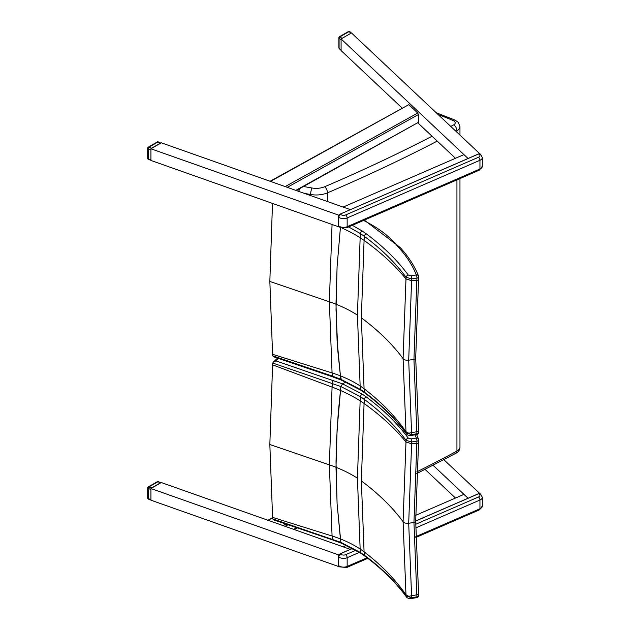 <?xml version="1.0" encoding="UTF-8"?>
<svg xmlns="http://www.w3.org/2000/svg" width="630" height="630" viewBox="0 0 630 630"><rect width="100%" height="100%" fill="white"/><g stroke="black" fill="none" stroke-linecap="round" stroke-linejoin="round"><path stroke-width="0.94" d="M297.974 191.118L298.911 190.858L299.911 191.803M299.628 188.669L298.911 190.858M348.611 226.926L360.423 233.604A1997.218 1299.43 66.7 0 1 360.147 237.746L357.43 315.134A117.983 68.119 0 0 0 335.987 304.219L337.089 266.584L340.397 227.729L337.089 266.584L336.01 309.519L337.822 350.91L340.428 375.874L341.444 380.158L340.877 379.291L332.317 376.086L272.743 355.832L273.987 356.919M272.743 355.832A2.425 1.496 39.7 0 1 272.695 355.548A1893.922 946.772 53.7 0 0 272.593 354.304L269.837 281.445L272.491 203.411M332.073 224.012L329.364 301.778L332.073 372.928A1961.001 980.304 53.7 0 1 332.317 376.086A2.378 0.984 -71.2 0 0 332.742 376.897A2.378 0.984 -71.2 0 1 332.75 376.897A2.378 0.984 -71.2 0 1 332.742 376.897L341.444 380.158L360.888 390.261A2.378 1.449 -57 0 1 360.423 389.419L340.877 379.291L340.428 375.874A118.227 76.632 -6.9 0 0 332.073 372.928L272.593 354.304M363.549 220.445C378.394 227.8 389.923 236.628 398.128 246.928L399.963 247.362M398.128 246.928C406.358 255.796 412.43 265.135 416.343 274.964A2.378 0.528 80.8 0 1 416.981 278.019A2.378 1.118 3.9 0 0 418.714 277.066L418.714 277.066A2.378 2.378 0 0 0 418.548 276.027A2.378 1.89 158.4 0 0 416.343 274.964L411.083 275.814A2.378 0.528 80.8 0 1 411.721 278.87L416.981 278.019A2091.285 1360.627 66.7 0 1 416.816 280.366A2.378 1.118 4 0 0 418.548 279.421A2.378 1.118 4 0 0 418.548 279.413A2.378 1.118 4 0 0 418.548 279.381M418.651 276.767A2.378 1.89 158.4 0 0 418.548 276.027C414.532 265.915 408.311 256.331 399.9 247.283M418.714 277.066L418.548 279.444A2.378 1.118 -176 0 1 418.548 279.444A2.378 1.118 -176 0 1 416.816 280.397L413.949 359.368L416.816 431.739A2.378 1.599 -4.8 0 0 418.548 430.03A2.378 1.599 -4.8 0 0 418.548 430.022A2.378 1.599 -4.8 0 0 418.541 429.991M418.706 431.983A2.378 1.599 175.4 0 1 418.706 432.022L418.548 430.054A2.378 1.599 175.3 0 1 418.548 430.054A2.378 1.599 175.3 0 1 416.816 431.763L416.816 431.739A2091.285 1045.438 53.7 0 1 416.981 433.731A2.378 0.528 80.8 0 1 416.721 434.566A2.378 0.528 80.8 0 1 416.706 434.566A2.378 2.378 0 0 0 418.714 432.022A2.378 1.599 175.4 0 1 418.714 432.022A2.378 1.599 175.4 0 1 416.981 433.731L411.721 434.59L406.09 433.03C395.238 418.359 381.323 404.72 364.345 392.128L360.423 389.419A1997.218 998.416 53.7 0 0 360.147 385.962A118.227 76.624 -6.9 0 0 340.428 375.874L337.097 340.728L335.987 304.219A117.991 68.119 0 0 0 329.364 301.778L269.837 281.445M406.405 433.763A2.378 1.788 -36.4 0 1 406.358 433.708A2.378 1.788 -36.4 0 1 406.09 433.03A2082.654 1041.122 53.7 0 0 405.98 431.692C395.018 415.989 381.048 401.672 364.077 388.734L361.352 317.843L364.077 240.4A2003.313 1303.391 -113.3 0 0 364.345 236.337C381.323 248.952 395.238 262.608 406.09 277.31L411.721 278.87A2088.56 1358.855 -113.3 0 1 411.595 280.704L416.816 280.366M360.911 390.277A2.378 1.449 -57 0 1 360.888 390.261L364.794 392.962A2.378 1.528 -53.5 0 1 364.794 392.962C381.725 405.539 395.585 419.123 406.358 433.708C406.956 434.983 408.657 435.558 411.461 435.417A2.378 0.528 -99.2 0 0 411.461 435.417A2.378 0.528 -99.2 0 0 411.721 434.59A2088.56 1044.075 -126.3 0 0 411.595 433.046L408.697 360.187L411.595 280.704L405.98 278.909L403.082 358.62L405.98 431.692L408.736 433.196L416.816 431.739M411.083 275.814L408.272 275.034A2.378 1.788 143.6 0 0 406.09 277.31A2082.654 1355.012 66.7 0 1 405.98 278.909C395.018 265.411 381.048 252.575 364.077 240.4A95.303 47.337 -173.9 0 0 360.147 237.746A118.227 58.716 -173.9 0 0 342.555 228.32M360.423 233.604L364.345 236.337A2.378 1.528 126.5 0 1 366.203 233.793L362.187 231.005A2.378 1.449 123 0 0 360.423 233.604M364.794 392.962A2.378 1.528 -53.5 0 1 364.345 392.128A2003.313 1001.456 -126.3 0 0 364.077 388.734A95.303 61.771 -6.9 0 0 360.147 385.962L357.43 315.134M418.651 439.85A2.378 1.89 158.4 0 0 418.548 439.11A2.378 1.89 158.4 0 0 416.343 438.047L411.083 438.897L408.272 438.118C397.302 423.313 383.284 409.563 366.203 396.876L362.187 394.089L342.555 383.867L345.728 382.016L342.555 383.867L275.979 360.911L273.333 362.092L272.743 363.053L340.877 386.529L342.555 383.867L340.877 386.529L338.255 412.91L336.554 440.425L336.01 461.979L337.097 503.803L340.877 542.367L272.743 518.907L273.987 519.994M272.593 364.872L332.073 387.096L329.364 464.861L269.837 444.52L272.593 364.872A1893.922 1232.217 66.7 0 0 272.695 363.376A2.425 1.882 52.9 0 1 272.743 363.053M272.743 518.907A2.425 1.496 39.7 0 1 272.695 518.624A1893.922 946.772 53.7 0 0 272.593 517.38L269.837 444.52M360.911 553.353A2.378 1.449 -57 0 1 360.888 553.337L341.444 543.241L340.877 542.367L341.468 543.249L332.75 539.973A2.378 0.984 -71.2 0 1 332.75 539.981A2.378 0.984 -71.2 0 1 332.742 539.973A2.378 0.984 -71.2 0 1 332.317 539.17A1961.001 980.304 53.7 0 0 332.073 536.012L272.593 517.38M362.187 394.089A2.378 1.449 123 0 0 360.423 396.687L340.877 386.529L337.097 429.495L335.987 467.302A117.991 68.119 0 0 0 329.364 464.861L332.073 536.012A118.227 76.632 -6.9 0 1 340.428 538.949L340.877 542.367L360.423 552.494L364.345 555.211A2003.313 1001.456 -126.3 0 0 364.077 551.817L361.352 480.926L364.077 403.476A2003.313 1303.391 -113.3 0 0 364.345 399.412C381.323 412.028 395.238 425.691 406.09 440.394L411.721 441.953L416.981 441.094A2.378 1.118 3.9 0 0 418.714 440.149A2.378 1.118 3.9 0 0 418.714 440.142A2.378 2.378 0 0 0 418.548 439.11M414.989 434.85L416.343 438.047A2.378 0.528 80.8 0 1 416.981 441.094A2091.285 1360.627 66.7 0 1 416.816 443.449A2.378 1.118 4 0 0 418.548 442.496A2.378 1.118 -176 0 1 418.548 442.528L418.548 442.528A2.378 1.118 -176 0 1 416.816 443.481L413.949 522.443L416.816 594.822A2.378 1.599 -4.8 0 0 418.548 593.113A2.378 1.599 -4.8 0 0 418.548 593.106A2.378 1.599 -4.8 0 0 418.541 593.066M406.405 596.846A2.378 1.788 -36.4 0 1 406.358 596.783C406.956 598.067 408.657 598.634 411.461 598.5A2.378 0.528 -99.2 0 0 411.461 598.5A2.378 0.528 -99.2 0 0 411.721 597.665A2088.56 1044.075 -126.3 0 0 411.595 596.13L408.697 523.27L413.949 522.443A2.378 1.37 0 0 0 415.698 521.12L418.548 593.106A2.378 1.599 175.3 0 1 418.548 593.129A2.378 1.599 175.3 0 1 416.816 594.846L416.816 594.822A2091.285 1045.438 53.7 0 1 416.981 596.815A2.378 0.528 80.8 0 1 416.721 597.649A2.378 0.528 80.8 0 1 416.706 597.649A2.378 2.378 0 0 0 418.714 595.106A2.378 1.599 175.4 0 1 418.714 595.106A2.378 1.599 175.4 0 1 416.981 596.815L411.721 597.665L406.09 596.114C395.238 581.435 381.323 567.803 364.345 555.211A2.378 1.528 -53.5 0 0 364.794 556.046A2.378 1.528 -53.5 0 1 364.794 556.046C381.725 568.622 395.585 582.199 406.358 596.783A2.378 1.788 -36.4 0 1 406.09 596.114A2082.654 1041.122 53.7 0 0 405.98 594.767C395.018 579.072 381.048 564.748 364.077 551.817A95.303 61.771 -6.9 0 0 360.147 549.037A1997.218 998.416 53.7 0 1 360.423 552.494A2.378 1.449 -57 0 0 360.888 553.337L364.794 556.046M418.706 595.067A2.378 1.599 175.4 0 1 418.706 595.106L418.548 593.129A2.378 1.599 175.3 0 1 418.548 593.137L418.548 593.113M418.714 440.142L418.548 442.496A2.378 1.118 4 0 0 418.548 442.457M416.816 443.449L411.595 443.788A2088.56 1358.855 -113.3 0 0 411.721 441.953A2.378 0.528 80.8 0 0 411.083 438.897M408.272 438.118A2.378 1.788 143.6 0 0 406.09 440.394A2082.654 1355.012 66.7 0 1 405.98 441.992L403.082 521.703L405.98 594.767L408.736 596.271L416.816 594.822M333.514 380.473A2.378 0.984 108.8 0 0 332.317 383.316A1961.001 1275.86 66.7 0 1 332.073 387.096A118.227 58.724 -173.9 0 1 340.428 390.458A118.227 58.716 -173.9 0 1 360.147 400.822A1997.218 1299.43 66.7 0 0 360.423 396.687L364.345 399.412A2.378 1.528 126.5 0 1 366.203 396.876M361.352 480.926C378.284 493.487 392.191 507.079 403.082 521.703A4.756 2.748 -0 0 0 408.697 523.27L411.595 443.788L405.98 441.992C395.018 428.495 381.048 415.658 364.077 403.476A95.303 47.337 -173.9 0 0 360.147 400.822L357.43 478.209L360.147 549.037A118.227 76.624 -6.9 0 0 340.428 538.949L337.097 503.803L335.987 467.302A117.983 68.119 0 0 1 357.43 478.209M415.713 515.308L463.948 494.361L468.058 498.228L433.078 465.286M455.482 498.039L425.061 469.389M443.851 459.68L479.895 493.613M339.531 555.219L150.932 488.534L161.304 482.548L350.304 549.368L343.13 546.832L346.405 545.407M150.932 488.534L150.932 500.188L339.2 566.748M267.64 520.419L272.648 518.025M285.847 524.026L283.043 525.585L268.372 520.396M455.482 158.287L417.997 122.992M402.082 108.006L341.09 50.581L341.09 38.934L351.461 32.941L479.895 153.862M339.2 226.997L150.932 160.437L150.932 148.79L161.304 142.797L350.304 209.617L343.13 207.081L463.948 154.61L468.058 158.477L341.09 38.934M339.531 215.468L150.932 148.79M270.081 181.251L408.831 104.651L417.737 113.038L418.367 114.605L287.296 187.338M295.84 190.362L418.367 122.37L418.367 114.605M418.367 122.37L296.289 190.52M157.264 481.722A1.189 0.685 60 0 1 157.862 481.777A1.189 0.504 -70.5 0 1 158.256 481.627A1.189 1.189 0 0 0 157.264 481.722L148.278 486.911A1.189 1.189 0 0 0 147.68 487.943A1.189 0.685 0 0 0 148.247 488.526A1.189 0.504 -70.5 0 1 148.869 486.974A1.189 0.685 -120 0 0 148.278 486.911M151.625 487.943L160.611 482.753L157.862 481.777L148.869 486.974L151.625 487.943L151.106 488.439M158.256 481.627L160.611 482.753M150.932 488.73L150.932 499.992M148.475 499.157A1.189 0.504 -70.5 0 1 148.247 498.621A1.189 0.685 180 0 1 147.68 498.039A1.189 1.189 0 0 0 148.475 499.157L150.932 500.023M341.09 39.131L341.09 50.384M341.082 50.384L339.279 48.683A1.189 0.827 -46.7 0 1 339.082 48.179L339.082 38.084A1.189 0.827 -46.7 0 1 340.09 36.753A1.189 0.685 -120 0 0 339.499 36.69A1.189 1.189 0 0 0 338.901 37.721A1.189 0.685 0 0 0 339.082 38.084L340.917 39.808M351.288 33.044L341.263 38.832M350.768 33.146L349.083 31.555A1.189 0.827 -46.7 0 1 349.894 31.665A1.189 1.189 0 0 0 348.484 31.5A1.189 0.685 60 0 1 349.083 31.555L340.09 36.753L341.783 38.343M157.264 141.97A1.189 0.685 60 0 1 157.862 142.026A1.189 0.504 -70.5 0 1 158.256 141.876A1.189 1.189 0 0 0 157.264 141.97L148.278 147.16A1.189 1.189 0 0 0 147.68 148.192A1.189 0.685 0 0 0 148.247 148.774A1.189 0.504 -70.5 0 1 148.869 147.223A1.189 0.685 -120 0 0 148.278 147.16M151.625 148.192L160.611 143.002L157.862 142.026L148.869 147.223L151.625 148.192L151.106 148.688M158.256 141.876L160.611 143.002M150.932 148.979L150.932 160.24L148.475 159.406A1.189 0.504 -70.5 0 1 148.247 158.87A1.189 0.685 180 0 1 147.68 158.287A1.189 1.189 0 0 0 148.475 159.406M355.856 550.266L345.728 554.66A3.567 2.055 180 0 1 340.736 554.258A2.378 1.551 -52.5 0 0 338.83 557.022L338.57 555.471L338.357 556.125L338.515 566.157M478.509 154.019L479.225 154.358A3.567 2.055 180 0 1 478.516 157.24L345.728 214.909A3.567 2.055 180 0 1 340.736 214.507A2.378 1.551 -52.5 0 0 338.83 217.271L338.57 215.72L338.357 216.373L338.515 226.406M438.197 114.605A219.035 126.457 180 0 1 453.324 120.637A4.756 2.748 180 0 1 453.695 124.842A1490.092 860.297 180 0 1 450.749 126.417M436.204 112.731L455.222 120.165A4.756 2.339 113.6 0 0 453.324 120.637M432.07 136.237A1490.092 860.297 180 0 1 324.663 186.74A14.27 8.237 180 0 1 312.023 188L303.526 186.504M304.534 193.434L310.637 194.505A4.756 1.134 -80 0 1 312.023 188M310.637 195.591L310.637 194.505A19.018 10.986 -0 0 0 327.49 192.827A4.756 2.307 -113.1 0 0 324.663 186.74M455.915 131.284A1494.84 863.037 -0 0 0 456.939 130.733A4.756 2.646 -118.3 0 0 453.695 124.842M327.49 201.553L327.49 192.827A1494.84 863.037 -0 0 0 437.252 141.12M456.939 132.245L456.939 130.733A9.513 5.489 -0 0 0 459.963 126.717L458.372 122.456L455.222 120.165M459.963 447.048A9.513 5.489 180 0 1 456.939 451.072A4.756 2.646 61.7 0 1 455.947 453.246C458.553 451.946 459.892 449.875 459.963 447.048L459.963 178.573M456.939 179.889L456.939 451.072A1494.84 863.037 180 0 1 416.847 471.846M361.352 317.843C378.284 330.404 392.191 343.996 403.082 358.62A4.756 2.748 -0 0 0 408.697 360.187L413.949 359.368A2.378 1.37 0 0 0 415.698 358.037A2.378 1.37 0 0 0 415.698 357.998M408.272 275.034C397.302 260.229 383.284 246.487 366.203 233.793M362.187 231.005L352.335 225.312M275.979 360.911L278.523 358.462M418.548 442.496L415.698 521.12A2.378 1.37 0 0 0 415.698 521.081M296.675 527.712L293.706 529.358M285.162 526.333L287.997 524.759M408.831 104.651L270.506 181.401M285.177 186.59L417.737 113.038M150.759 499.511L148.247 498.621L148.247 488.526L150.759 489.416M340.917 49.904L339.082 48.179A1.189 0.685 180 0 1 338.901 47.817L338.901 37.721M150.759 159.76L148.247 158.87L148.247 148.774L150.759 149.664M367.101 557.778L347.154 566.441A5.946 3.433 180 0 1 338.83 565.756A2.378 1.551 127.5 0 0 339.286 566.819L338.743 566.401A2.378 1.551 -52.5 0 1 338.57 566.236M478.509 493.77L478.682 493.692A2.378 1.551 -52.5 0 1 480.131 493.747L478.564 493.668L415.698 520.971M340.019 553.92L352.579 548.462M415.698 521.049L478.682 493.692L479.225 494.109A3.567 2.055 180 0 1 478.516 496.991L415.705 524.27M338.57 555.471A2.378 1.551 -52.5 0 1 340.192 553.841L340.736 554.258M339.798 554.053A2.095 1.362 127.5 0 0 339.145 554.573M480.131 493.747L480.674 494.164A2.378 1.551 127.5 0 0 479.225 494.109M338.475 565.488L338.83 557.022A5.946 3.433 0 0 0 347.154 557.7A2.378 1.165 -113.5 0 0 345.728 554.66M415.721 527.924L479.95 500.031A2.378 1.165 -113.5 0 0 478.516 496.991M367.833 558.337L346.673 567.52A2.378 1.165 66.5 0 0 347.154 566.441L347.154 557.7L359.399 552.384M415.824 536.618L479.95 508.772L479.95 500.031A5.946 3.433 0 0 0 482.32 497.291L482.32 506.024A5.946 3.433 180 0 1 479.95 508.772A2.378 1.165 66.5 0 1 479.462 509.851L482.32 506.024M338.475 225.737L338.83 217.271A5.946 3.433 0 0 0 347.154 217.948L479.95 160.28L479.95 169.021A2.378 1.165 66.5 0 1 479.462 170.1L482.32 166.273A5.946 3.433 180 0 1 479.95 169.021L347.154 226.69A5.946 3.433 180 0 1 338.83 226.005A2.378 1.551 127.5 0 0 339.286 227.068L338.743 226.65A2.378 1.551 -52.5 0 1 338.57 226.485M478.682 153.94A2.378 1.551 -52.5 0 1 480.131 153.996L478.564 153.917L340.192 214.09L478.682 153.94M340.019 214.168L338.507 215.633M338.57 215.72A2.378 1.551 -52.5 0 1 340.192 214.09L340.736 214.507M339.798 214.302A2.095 1.362 127.5 0 0 339.145 214.822M480.131 153.996L480.674 154.413A2.378 1.551 127.5 0 0 479.225 154.358M479.462 170.1L346.673 227.769A2.378 1.165 66.5 0 0 347.154 226.69L347.154 217.948A2.378 1.165 -113.5 0 0 345.728 214.909M480.674 154.413L482.32 157.539A5.946 3.433 0 0 1 479.95 160.28A2.378 1.165 -113.5 0 0 478.516 157.24M416.776 473.571L455.947 453.246M459.963 135.103L459.963 126.717M273.892 356.887L332.742 376.897M399.932 247.322L364.313 220.114M418.548 279.444L415.698 358.037L418.548 430.054M411.461 435.417L416.721 434.566M277.483 358.108L273.381 362.053M273.892 519.963L332.742 539.973M411.461 598.5L416.721 597.649M416.595 434.59L418.517 439.031M267.939 520.246L272.617 517.655M297.132 527.869L294.155 529.515M147.68 487.943L147.68 498.039M351.327 33.012L349.894 31.665M348.484 31.5L339.499 36.69M338.901 47.817A1.189 1.189 0 0 0 339.279 48.683M147.68 148.192L147.68 158.287M338.357 556.148L338.743 566.401M352.493 548.415L340.074 553.809L338.507 555.384M480.674 494.164L482.32 497.291M479.462 509.851L415.831 537.485M339.286 566.819L346.673 567.52M338.357 216.397L338.743 226.65M339.286 227.068L346.673 227.769M482.32 157.539L482.32 166.273"/></g></svg>
